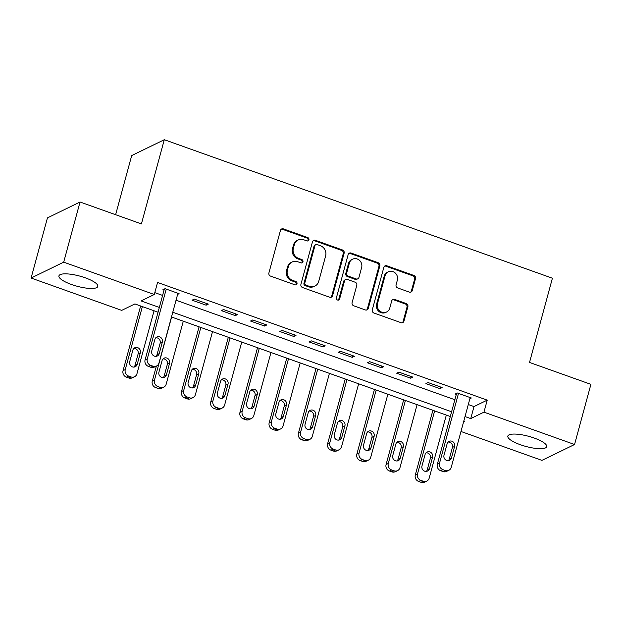 <?xml version="1.0" encoding="UTF-8"?>
<svg xmlns="http://www.w3.org/2000/svg" width="622" height="622" viewBox="0 0 622 622"><rect width="100%" height="100%" fill="white"/><g stroke="black" fill="none" stroke-linecap="round" stroke-linejoin="round"><path stroke-width="0.93" d="M308.932 239.812A1.773 1.641 64 0 0 307.773 237.588L283.391 228.88A2.535 2.348 64 0 0 280.452 230.428L268.906 272.934A2.535 2.348 64 0 0 270.554 276.114L294.937 284.822A1.773 1.641 64 0 0 296.997 283.741A1.773 1.641 64 0 0 295.839 281.517L292.682 280.39A8.109 7.503 64 0 1 287.395 270.212L288.359 266.667A8.109 7.503 64 0 1 292.146 261.994A8.109 7.503 64 0 1 297.751 261.73L300.908 262.857A1.773 1.641 64 0 0 302.961 261.776A1.773 1.641 64 0 0 301.81 259.553L298.653 258.425A8.109 7.503 64 0 1 293.359 248.248L294.323 244.703A8.109 7.503 64 0 1 298.109 240.03A8.109 7.503 64 0 1 303.723 239.765L306.879 240.893A1.773 1.641 64 0 0 308.932 239.812M307.626 240.978A1.773 1.641 64 0 0 306.895 238.016L282.512 229.316A2.535 2.348 64 0 0 281.222 229.23M295.691 284.907A1.773 1.641 64 0 0 294.96 281.945L291.804 280.817L292.682 280.39M301.662 262.943A1.773 1.641 64 0 0 300.924 259.98L297.767 258.853L298.653 258.425M520.412 444.73A20.145 5.248 15.2 0 1 507.84 436.1A20.145 5.248 15.2 0 1 534.15 438.028A20.145 5.248 15.2 0 1 546.722 446.658A20.145 5.248 15.2 0 1 520.412 444.73M71.507 284.503A20.145 5.248 15.2 0 1 58.934 275.873A20.145 5.248 15.2 0 1 85.245 277.809A20.145 5.248 15.2 0 1 97.817 286.439A20.145 5.248 15.2 0 1 71.507 284.503M409.33 292.099A2.535 2.348 64 0 0 412.269 290.56L415.512 278.633A2.535 2.348 64 0 0 413.855 275.453L386.775 265.781A2.535 2.348 64 0 0 383.844 267.328L372.29 309.834A2.535 2.348 64 0 0 373.946 313.022L401.027 322.686A2.535 2.348 64 0 0 403.958 321.139L407.877 306.732A2.535 2.348 64 0 0 406.22 303.552L394.636 299.415A2.535 2.348 64 0 0 391.697 300.962L389.753 308.108A6.78 6.274 64 0 1 386.589 312.011A6.78 6.274 64 0 1 379.614 310.852A6.78 6.274 64 0 1 377.476 303.723L385.08 275.733A6.78 6.274 64 0 1 388.252 271.83A6.78 6.274 64 0 1 395.227 272.988A6.78 6.274 64 0 1 397.357 280.118L396.09 284.783A2.535 2.348 64 0 0 397.746 287.963L409.33 292.099M158.05 312.197L134.912 303.94L121.702 310.378L31.1 278.042L47.443 217.894L80.036 202.002L141.412 223.912L164.294 139.701L552.406 278.221L529.524 362.439L590.9 384.342L574.557 444.497L541.964 460.381L460.972 431.474M80.036 202.002L63.693 262.157L154.295 294.494L141.077 300.931L159.341 307.447M468.296 404.525L474.011 406.57L487.228 400.125L157.56 282.466L154.295 294.494M487.228 400.125L483.955 412.153L574.557 444.497M344.137 253.154A2.535 2.348 64 0 0 342.489 249.974L315.408 240.31A2.535 2.348 64 0 0 312.469 241.849L300.916 284.363A2.535 2.348 64 0 0 302.572 287.543L329.652 297.207A2.535 2.348 64 0 0 332.591 295.668L344.137 253.154L343.258 253.582A2.535 2.348 64 0 0 341.602 250.402L314.522 240.737A2.535 2.348 64 0 0 313.239 240.66M351.088 253.045L378.168 262.709A2.535 2.348 64 0 1 379.824 265.889L368.278 308.403A2.535 2.348 64 0 1 365.339 309.943L353.747 305.806A2.535 2.348 64 0 1 352.099 302.626L356.779 285.389A2.535 2.348 64 0 0 355.123 282.209L347.441 279.465A2.535 2.348 64 0 0 344.502 281.004L339.628 298.957A1.773 1.641 64 0 1 336.968 299.672A1.773 1.641 64 0 1 336.409 297.806L348.157 254.592A2.535 2.348 64 0 1 351.088 253.045L350.209 253.473L377.29 263.145L378.168 262.709M154.8 292.635L162.606 295.419M176.042 300.216L454.861 399.728M177.62 294.4L179.097 293.685L165.071 288.678L162.863 289.751L164.037 290.163M192.089 300.177L206.123 305.184L208.323 304.111L194.297 299.104L192.089 300.177M221.315 310.611L235.341 315.618L237.55 314.545L223.516 309.538L221.315 310.611M250.542 321.038L264.568 326.045L266.776 324.972L252.742 319.965L250.542 321.038M279.768 331.472L293.794 336.479L296.002 335.406L281.968 330.399L279.768 331.472M308.994 341.906L323.02 346.913L325.22 345.84L311.194 340.833L308.994 341.906M338.22 352.332L352.246 357.339L354.447 356.266L340.421 351.259L338.22 352.332M367.447 362.766L381.473 367.773L383.673 366.7L369.647 361.693L367.447 362.766M396.673 373.2L410.699 378.207L412.899 377.134L398.873 372.127L396.673 373.2M425.899 383.626L439.925 388.633L442.125 387.56L428.099 382.553L425.899 383.626M469.874 398.71L471.352 397.994L457.326 392.987L455.125 394.06L456.291 394.48M164.294 139.701L131.693 155.586L115.63 214.707M31.1 278.042L63.693 262.157M463.514 422.12L464.58 421.599L463.74 421.304M450.305 416.507L171.478 316.987M465.023 416.553L470.745 418.598L483.955 412.153M172.768 312.244L451.595 411.764M474.011 406.57L470.745 418.598M206.123 305.184L206.582 303.489M235.341 315.618L235.808 313.923M264.568 326.045L265.034 324.35M293.794 336.479L294.26 334.784M323.02 346.913L323.479 345.218M352.246 357.339L352.705 355.644M381.473 367.773L381.931 366.078M410.699 378.207L411.158 376.512M439.925 388.633L440.384 386.938M298.109 240.03L297.23 240.457A8.109 7.503 64 0 0 293.444 245.13L294.323 244.703M297.767 258.853A8.109 7.503 64 0 1 292.48 248.676L293.444 245.13M292.146 261.994L291.267 262.422A8.109 7.503 64 0 0 287.473 267.095L288.359 266.667M291.804 280.817A8.109 7.503 64 0 1 286.509 270.64L287.473 267.095M330.943 297.293A2.535 2.348 64 0 0 331.705 296.095L343.258 253.582M317.033 244.516A1.773 1.641 64 0 0 314.973 245.597L304.834 282.909A1.773 1.641 64 0 0 305.993 285.14L309.321 286.322A8.109 7.503 64 0 0 314.926 286.058A8.109 7.503 64 0 0 318.721 281.393L325.648 255.883A8.109 7.503 64 0 0 320.361 245.706L317.033 244.516M315.805 244.578L314.926 245.006A1.773 1.641 64 0 0 314.094 246.024L314.973 245.597M314.926 286.058L314.048 286.493A8.109 7.503 64 0 1 308.442 286.758L305.114 285.568A1.773 1.641 64 0 1 303.956 283.344L314.094 246.024M366.622 310.028A2.535 2.348 64 0 0 367.392 308.831L378.946 266.325A2.535 2.348 64 0 0 377.29 263.145M345.684 279.55L344.806 279.978A2.535 2.348 64 0 0 343.624 281.439L338.741 299.384L339.628 298.957M338.321 300.123A1.773 1.641 64 0 0 338.741 299.384M361.639 267.499A6.78 6.274 64 0 0 359.508 260.369A6.78 6.274 64 0 0 352.534 259.211A6.78 6.274 64 0 0 349.362 263.114L346.679 272.98A2.535 2.348 64 0 0 348.336 276.16L356.025 278.905A2.535 2.348 64 0 0 358.964 277.358L361.639 267.499M352.534 259.211L351.648 259.638A6.78 6.274 64 0 0 348.483 263.549L349.362 263.114M357.774 278.819L356.896 279.247A2.535 2.348 64 0 1 355.146 279.332L347.457 276.588A2.535 2.348 64 0 1 345.801 273.408L348.483 263.549M350.209 253.473A2.535 2.348 64 0 0 348.926 253.395M388.252 271.83L387.366 272.257A6.78 6.274 64 0 0 384.202 276.168L385.08 275.733M386.589 312.011L385.702 312.438A6.78 6.274 64 0 1 378.728 311.28A6.78 6.274 64 0 1 376.598 304.15L384.202 276.168M402.31 322.764A2.535 2.348 64 0 0 403.079 321.574L406.998 307.167A2.535 2.348 64 0 0 405.342 303.979L393.749 299.843A2.535 2.348 64 0 0 392.466 299.765M410.621 292.185A2.535 2.348 64 0 0 411.391 290.987L414.633 279.06A2.535 2.348 64 0 0 412.977 275.88L385.897 266.216A2.535 2.348 64 0 0 384.606 266.13M140.634 305.977L123.055 370.673A5.163 4.782 -116 0 0 126.421 377.157L128.762 377.989A5.163 4.782 -116 0 0 132.33 377.818L134.531 376.745A5.163 4.782 64 0 0 136.949 373.775L154.062 310.775M134.531 376.745A5.163 4.782 64 0 1 130.962 376.916L128.622 376.085A5.163 4.782 64 0 1 125.255 369.6L142.376 306.599M134.072 367.081A4.129 3.825 64 0 0 134.99 365.433L138.131 353.887A4.129 3.825 64 0 0 133.777 348.491M137.198 364.36L140.331 352.814A4.129 3.825 64 0 0 134.78 347.76A4.129 3.825 64 0 0 132.851 350.139L129.71 361.693A4.129 3.825 64 0 0 135.262 366.739A4.129 3.825 64 0 0 137.198 364.36L134.99 365.433M177.931 293.265L158.968 363.038A5.163 4.782 64 0 1 152.989 366.179L150.648 365.347A5.163 4.782 64 0 1 147.282 358.871L166.237 289.09M164.34 289.028L145.074 359.944L147.282 358.871M159.216 353.63A4.129 3.825 -116 0 1 153.035 355.302A4.129 3.825 -116 0 1 151.737 350.956L154.878 339.41A4.129 3.825 -116 0 1 161.059 337.738A4.129 3.825 -116 0 1 162.358 342.077L159.216 353.63L157.016 354.703A4.129 3.825 -116 0 1 156.091 356.344M155.803 337.762A4.129 3.825 -116 0 1 160.157 343.15L157.016 354.703M156.557 366.016L154.357 367.089A5.163 4.782 -116 0 1 150.781 367.26L148.448 366.42A5.163 4.782 -116 0 1 145.074 359.944M156.355 366.117L152.281 381.107A5.163 4.782 -116 0 0 155.648 387.584L157.988 388.423A5.163 4.782 -116 0 0 161.557 388.252L163.757 387.179A5.163 4.782 64 0 0 166.175 384.202L183.288 321.201M163.757 387.179A5.163 4.782 64 0 1 160.188 387.35L157.848 386.511A5.163 4.782 64 0 1 154.481 380.034L171.602 317.033M163.291 377.515A4.129 3.825 64 0 0 164.216 375.867L167.357 364.313A4.129 3.825 64 0 0 163.003 358.925M166.424 374.794L169.557 363.24A4.129 3.825 64 0 0 164.006 358.194A4.129 3.825 64 0 0 162.078 360.573L158.937 372.119A4.129 3.825 64 0 0 164.488 377.173A4.129 3.825 64 0 0 166.424 374.794L164.216 375.867M199.079 326.845L181.507 391.533A5.163 4.782 -116 0 0 184.874 398.018L187.214 398.85A5.163 4.782 -116 0 0 190.783 398.686L192.983 397.613A5.163 4.782 64 0 0 195.401 394.636L212.514 331.635M192.983 397.613A5.163 4.782 64 0 1 189.415 397.777L187.074 396.945A5.163 4.782 64 0 1 183.708 390.46L200.82 327.46M192.517 387.941A4.129 3.825 64 0 0 193.442 386.293L196.583 374.747A4.129 3.825 64 0 0 192.229 369.359M195.65 385.22L198.783 373.674A4.129 3.825 64 0 0 193.232 368.621A4.129 3.825 64 0 0 191.304 371L188.163 382.553A4.129 3.825 64 0 0 193.714 387.599A4.129 3.825 64 0 0 195.65 385.22L193.442 386.293M228.305 337.272L210.734 401.967A5.163 4.782 -116 0 0 214.1 408.452L216.44 409.284A5.163 4.782 -116 0 0 220.009 409.113L222.209 408.04A5.163 4.782 64 0 0 224.62 405.07L241.74 342.069M222.209 408.04A5.163 4.782 64 0 1 218.641 408.211L216.3 407.379A5.163 4.782 64 0 1 212.934 400.895L230.047 337.894M221.743 398.375A4.129 3.825 64 0 0 222.668 396.727L225.809 385.181A4.129 3.825 64 0 0 221.455 379.785M224.869 395.654L228.01 384.108A4.129 3.825 64 0 0 222.458 379.055A4.129 3.825 64 0 0 220.53 381.434L217.389 392.987A4.129 3.825 64 0 0 222.94 398.033A4.129 3.825 64 0 0 224.869 395.654L222.668 396.727M257.531 347.706L239.96 412.402A5.163 4.782 -116 0 0 243.326 418.878L245.667 419.718A5.163 4.782 -116 0 0 249.235 419.547L251.436 418.474A5.163 4.782 64 0 0 253.846 415.496L270.967 352.495M251.436 418.474A5.163 4.782 64 0 1 247.867 418.645L245.527 417.805A5.163 4.782 64 0 1 242.16 411.329L259.273 348.328M250.969 408.802A4.129 3.825 64 0 0 251.894 407.161L255.036 395.608A4.129 3.825 64 0 0 250.682 390.219M254.095 406.088L257.236 394.535A4.129 3.825 64 0 0 251.685 389.489A4.129 3.825 64 0 0 249.756 391.868L246.615 403.414A4.129 3.825 64 0 0 252.167 408.467A4.129 3.825 64 0 0 254.095 406.088L251.894 407.161M286.758 358.132L269.178 422.828A5.163 4.782 -116 0 0 272.553 429.312L274.885 430.144A5.163 4.782 -116 0 0 278.462 429.973L280.662 428.9A5.163 4.782 64 0 0 283.072 425.93L300.193 362.929M280.662 428.9A5.163 4.782 64 0 1 277.093 429.071L274.753 428.239A5.163 4.782 64 0 1 271.386 421.755L288.499 358.754M280.195 419.236A4.129 3.825 64 0 0 281.121 417.587L284.262 406.042A4.129 3.825 64 0 0 279.908 400.654M283.321 416.515L286.462 404.969A4.129 3.825 64 0 0 280.911 399.915A4.129 3.825 64 0 0 278.983 402.294L275.841 413.848A4.129 3.825 64 0 0 281.393 418.894A4.129 3.825 64 0 0 283.321 416.515L281.121 417.587M315.984 368.566L298.404 433.262A5.163 4.782 -116 0 0 301.779 439.746L304.111 440.578A5.163 4.782 -116 0 0 307.688 440.407L309.888 439.334A5.163 4.782 64 0 0 312.298 436.364L329.419 373.363M309.888 439.334A5.163 4.782 64 0 1 306.319 439.505L303.979 438.666A5.163 4.782 64 0 1 300.613 432.189L317.725 369.188M309.422 429.67A4.129 3.825 64 0 0 310.347 428.022L313.488 416.476A4.129 3.825 64 0 0 309.126 411.08M312.547 426.949L315.688 415.395A4.129 3.825 64 0 0 310.137 410.349A4.129 3.825 64 0 0 308.209 412.728L305.068 424.274A4.129 3.825 64 0 0 310.619 429.328A4.129 3.825 64 0 0 312.547 426.949L310.347 428.022M345.21 379L327.631 443.696A5.163 4.782 -116 0 0 331.005 450.172L333.338 451.004A5.163 4.782 -116 0 0 336.906 450.841L339.114 449.768A5.163 4.782 64 0 0 341.525 446.79L358.645 383.79M339.114 449.768A5.163 4.782 64 0 1 335.546 449.931L333.205 449.1A5.163 4.782 64 0 1 329.839 442.623L346.952 379.622M338.648 440.096A4.129 3.825 64 0 0 339.573 438.456L342.706 426.902A4.129 3.825 64 0 0 338.352 421.514M341.773 437.383L344.915 425.829A4.129 3.825 64 0 0 339.363 420.783A4.129 3.825 64 0 0 337.427 423.162L334.294 434.708A4.129 3.825 64 0 0 339.845 439.762A4.129 3.825 64 0 0 341.773 437.383L339.573 438.456M374.436 389.426L356.857 454.122A5.163 4.782 -116 0 0 360.224 460.607L362.564 461.438A5.163 4.782 -116 0 0 366.133 461.267L368.341 460.194A5.163 4.782 64 0 0 370.751 457.224L387.871 394.224M368.341 460.194A5.163 4.782 64 0 1 364.764 460.366L362.432 459.534A5.163 4.782 64 0 1 359.057 453.049L376.178 390.048M367.874 450.53A4.129 3.825 64 0 0 368.799 448.882L371.933 437.336A4.129 3.825 64 0 0 367.579 431.94M371 447.809L374.141 436.263A4.129 3.825 64 0 0 368.589 431.209A4.129 3.825 64 0 0 366.653 433.588L363.52 445.142A4.129 3.825 64 0 0 369.071 450.188A4.129 3.825 64 0 0 371 447.809L368.799 448.882M403.662 399.86L386.083 464.556A5.163 4.782 -116 0 0 389.45 471.033L391.79 471.873A5.163 4.782 -116 0 0 395.359 471.701L397.567 470.629A5.163 4.782 64 0 0 399.977 467.651L417.09 404.658M397.567 470.629A5.163 4.782 64 0 1 393.99 470.8L391.658 469.96A5.163 4.782 64 0 1 388.283 463.483L405.404 400.482M397.1 460.964A4.129 3.825 64 0 0 398.026 459.316L401.159 447.762A4.129 3.825 64 0 0 396.805 442.374M400.226 458.243L403.367 446.689A4.129 3.825 64 0 0 397.816 441.643A4.129 3.825 64 0 0 395.88 444.022L392.746 455.568A4.129 3.825 64 0 0 398.298 460.622A4.129 3.825 64 0 0 400.226 458.243L398.026 459.316M432.889 410.295L415.309 474.983A5.163 4.782 -116 0 0 418.676 481.467L421.016 482.299A5.163 4.782 -116 0 0 424.585 482.136L426.785 481.063A5.163 4.782 64 0 0 429.203 478.085L446.316 415.084M426.785 481.063A5.163 4.782 64 0 1 423.217 481.226L420.884 480.394A5.163 4.782 64 0 1 417.51 473.91L434.63 410.917M426.327 471.39A4.129 3.825 64 0 0 427.252 469.742L430.385 458.196A4.129 3.825 64 0 0 426.031 452.808M429.452 468.669L432.585 457.123A4.129 3.825 64 0 0 427.034 452.077A4.129 3.825 64 0 0 425.106 454.457L421.973 466.002A4.129 3.825 64 0 0 427.524 471.048A4.129 3.825 64 0 0 429.452 468.669L427.252 469.742M470.185 397.575L451.222 467.355A5.163 4.782 64 0 1 445.243 470.496L442.903 469.657A5.163 4.782 64 0 1 439.536 463.18L458.492 393.407M456.602 393.337L437.336 464.253L439.536 463.18M451.471 457.94A4.129 3.825 -116 0 1 445.29 459.611A4.129 3.825 -116 0 1 443.991 455.265L447.132 443.719A4.129 3.825 -116 0 1 453.314 442.048A4.129 3.825 -116 0 1 454.612 446.386L451.471 457.94L449.271 459.013A4.129 3.825 -116 0 1 448.345 460.661M448.058 442.071A4.129 3.825 -116 0 1 452.412 447.467L449.271 459.013M448.812 470.325L446.612 471.398A5.163 4.782 -116 0 1 443.043 471.569L440.703 470.737A5.163 4.782 -116 0 1 437.336 464.253M306.895 238.016L307.773 237.588M294.96 281.945L295.839 281.517M300.924 259.98L301.81 259.553M292.48 248.676L293.359 248.248M286.509 270.64L287.395 270.212M282.512 229.316L283.391 228.88M331.705 296.095L332.591 295.668M314.522 240.737L315.408 240.31M341.602 250.402L342.489 249.974M303.956 283.344L304.834 282.909M305.114 285.568L305.993 285.14M308.442 286.758L309.321 286.322M378.946 266.325L379.824 265.889M367.392 308.831L368.278 308.403M343.624 281.439L344.502 281.004M345.801 273.408L346.679 272.98M347.457 276.588L348.336 276.16M355.146 279.332L356.025 278.905M376.598 304.15L377.476 303.723M393.749 299.843L394.636 299.415M405.342 303.979L406.22 303.552M406.998 307.167L407.877 306.732M403.079 321.574L403.958 321.139M385.897 266.216L386.775 265.781M412.977 275.88L413.855 275.453M414.633 279.06L415.512 278.633M411.391 290.987L412.269 290.56M125.255 369.6L123.055 370.673M128.622 376.085L126.421 377.157M130.962 376.916L128.762 377.989M138.131 353.887L140.331 352.814M150.781 367.26L152.989 366.179M148.448 366.42L150.648 365.347M162.358 342.077L160.157 343.15M154.481 380.034L152.281 381.107M157.848 386.511L155.648 387.584M160.188 387.35L157.988 388.423M167.357 364.313L169.557 363.24M183.708 390.46L181.507 391.533M187.074 396.945L184.874 398.018M189.415 397.777L187.214 398.85M196.583 374.747L198.783 373.674M212.934 400.895L210.734 401.967M216.3 407.379L214.1 408.452M218.641 408.211L216.44 409.284M225.809 385.181L228.01 384.108M242.16 411.329L239.96 412.402M245.527 417.805L243.326 418.878M247.867 418.645L245.667 419.718M255.036 395.608L257.236 394.535M271.386 421.755L269.178 422.828M274.753 428.239L272.553 429.312M277.093 429.071L274.885 430.144M284.262 406.042L286.462 404.969M300.613 432.189L298.404 433.262M303.979 438.666L301.779 439.746M306.319 439.505L304.111 440.578M313.488 416.476L315.688 415.395M329.839 442.623L327.631 443.696M333.205 449.1L331.005 450.172M335.546 449.931L333.338 451.004M342.706 426.902L344.915 425.829M359.057 453.049L356.857 454.122M362.432 459.534L360.224 460.607M364.764 460.366L362.564 461.438M371.933 437.336L374.141 436.263M388.283 463.483L386.083 464.556M391.658 469.96L389.45 471.033M393.99 470.8L391.79 471.873M401.159 447.762L403.367 446.689M417.51 473.91L415.309 474.983M420.884 480.394L418.676 481.467M423.217 481.226L421.016 482.299M430.385 458.196L432.585 457.123M443.043 471.569L445.243 470.496M440.703 470.737L442.903 469.657M454.612 446.386L452.412 447.467"/></g></svg>

